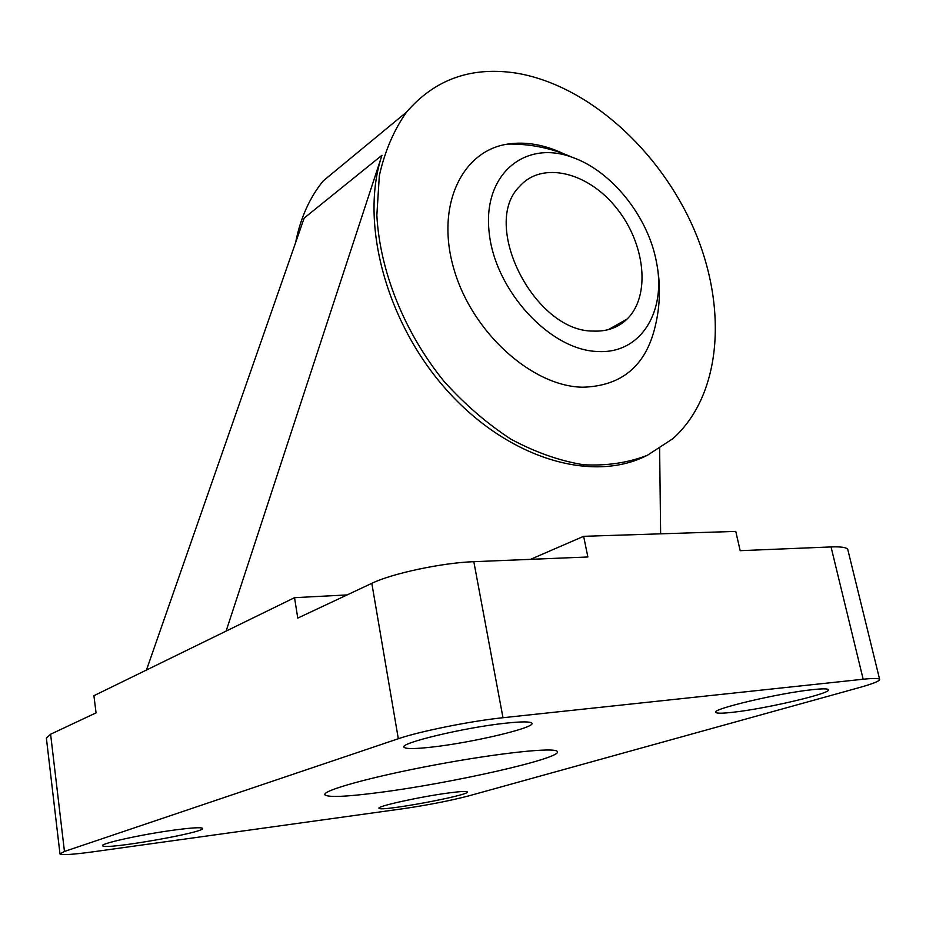 <?xml version="1.0" encoding="UTF-8"?>
<svg xmlns="http://www.w3.org/2000/svg" width="926" height="926" viewBox="0 0 926 926"><rect width="100%" height="100%" fill="white"/><g stroke="black" fill="none" stroke-linecap="round" stroke-linejoin="round"><path stroke-width="1.39" d="M597.571 351.498C640.827 354.253 666.72 311.541 656.488 262.255C648.316 216.927 611.855 171.055 572.337 157.339C524.961 139.456 482.469 174.25 489.16 232.507C494.959 290.637 550.125 350.248 597.571 351.498M656.488 262.255C660.794 283.854 660.354 305.279 655.168 326.531C645.804 365.978 621.566 386.2 582.466 387.218C532.195 386.339 472.399 332.793 454.076 269.64C435.22 206.498 461.495 150.811 507.784 144.074C525.713 141.389 544.291 144.606 563.529 153.693M593.219 331.08C606.912 331.67 618.221 327.642 627.168 318.984C650.943 295.753 645.318 243.631 616.542 208.107C588.16 172.178 542.242 160.684 519.694 186.334C480.119 224.381 534.348 331.716 593.219 331.08M530.54 559.339L583.635 536.316L587.86 556.977L473.823 561.688C442.258 562.742 392.022 573.449 371.824 583.322L297.767 618.105L294.537 597.675L226.106 631.104L381.963 155.279C359.369 222.333 386.154 323.081 447.42 390.876C508.559 458.914 592.154 483.071 646.198 455.835M659.625 448.624L660.632 533.827M381.963 155.279L304.179 218.073L146.458 670.03L93.908 695.704L96.061 712.87L50.606 734.225L46.381 738.115L59.958 853.668M226.106 631.104L146.458 670.03M516.708 73.189C587.906 85.192 659.497 150.035 693.69 228.525C727.848 306.946 721.956 394.742 672.889 438.658L647.367 455.303C627.874 462.85 606.542 465.998 583.345 464.736C559.466 460.801 535.344 452.282 510.967 439.19C486.972 423.576 464.597 404.234 443.867 381.165C404.454 332.561 379.868 271.272 376.847 215.364L379.324 175.732C384.799 151.308 393.851 130.115 406.514 112.139C434.907 79.15 471.647 66.163 516.708 73.189M406.514 112.139L323.243 180.883C309.573 197.666 300.36 218.258 295.602 242.658M614.957 327.329L614.667 326.056M294.537 597.675L347.123 594.92M847.915 550.079L847.765 549.454C846.619 547.405 841.039 546.56 831.039 546.93L740.163 550.681L735.765 531.397L583.635 536.316M858.946 687.694L468.845 795.862C450.163 800.724 428.275 805.007 403.157 808.711L93.26 851.793C73.27 854.513 62.181 855.242 59.993 853.992L64.45 851.457L398.319 738.728C419.478 731.378 471.068 720.995 502.98 717.719L863.171 679.233C873.206 678.191 878.693 678.202 879.619 679.279C880.128 680.888 873.241 683.701 858.946 687.694M378.734 792.563C346.602 796.719 328.695 797.517 325.026 794.948C320.743 790.908 370.794 776.902 434.907 764.934C498.975 752.919 555.137 747.039 557.267 751.484C563.957 757.931 451.541 783.338 378.734 792.563M431.967 747.074C415.38 748.949 406.109 749.041 404.141 747.34C397.798 743.462 465.06 727.327 506.209 723.125C521.72 721.493 530.251 721.493 531.813 723.113C536.744 727.396 472.457 742.64 431.967 747.074M175.014 829.951C191.821 827.74 200.965 827.196 202.47 828.295C207.679 832.046 104.337 850.218 102.67 845.797C99.163 843.783 142.604 834.21 175.014 829.951M733.01 712.256C722.616 713.437 716.874 713.495 715.81 712.441C710.092 709.409 779.044 693.03 812.704 689.638C822.3 688.62 827.543 688.608 828.423 689.615C832.74 693.065 766.277 708.679 733.01 712.256M448.45 792.992C460.072 791.452 466.345 791.082 467.283 791.88C471.508 794.983 380.03 811.986 379.058 808.282C375.69 806.546 420.265 796.673 448.45 792.992M863.171 679.233L831.039 546.93M502.98 717.719L473.823 561.688M64.45 851.457L50.606 734.225M398.319 738.728L371.824 583.322M572.337 157.339C551.827 148.183 530.309 143.75 507.784 144.074M627.168 318.984L608.313 329.656M879.619 679.279L847.765 549.454M325.026 794.948L324.899 794.184M404.141 747.34L404.037 746.738"/></g></svg>
